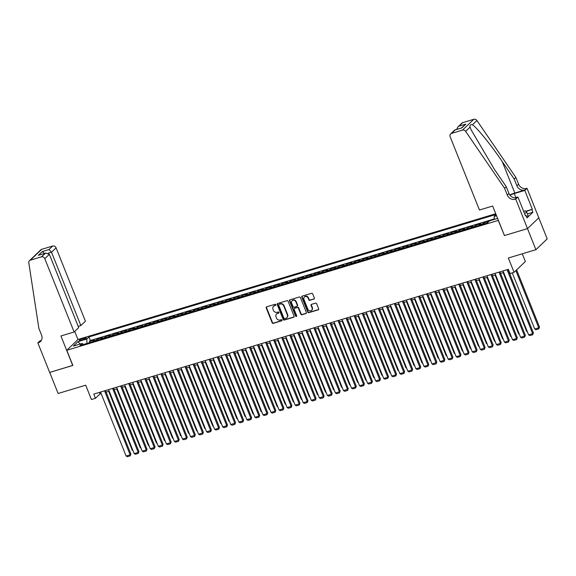 <?xml version="1.0" encoding="UTF-8"?>
<svg xmlns="http://www.w3.org/2000/svg" width="576" height="576" viewBox="0 0 576 576"><rect width="100%" height="100%" fill="white"/><g stroke="black" fill="none" stroke-linecap="round" stroke-linejoin="round"><path stroke-width="0.86" d="M275.839 304.704A0.634 0.562 -133.8 0 0 275.054 304.294L266.652 306.821A0.907 0.806 -133.8 0 0 266.198 307.886L272.153 322.776A0.907 0.806 -133.8 0 0 273.276 323.366L281.671 320.839A0.634 0.562 -133.8 0 0 281.995 320.098A0.634 0.562 -133.8 0 0 281.21 319.68L280.123 320.011A2.902 2.585 -133.8 0 1 276.53 318.125L276.034 316.879A2.902 2.585 -133.8 0 1 277.502 313.474L278.59 313.15A0.634 0.562 -133.8 0 0 278.914 312.401A0.634 0.562 -133.8 0 0 278.129 311.99L277.042 312.314A2.902 2.585 -133.8 0 1 273.456 310.428L272.959 309.19A2.902 2.585 -133.8 0 1 274.428 305.777L275.515 305.453A0.634 0.562 -133.8 0 0 275.839 304.704M313.913 299.131A0.907 0.806 -133.8 0 0 314.366 298.066L312.696 293.89A0.907 0.806 -133.8 0 0 311.58 293.299L302.256 296.107A0.907 0.806 -133.8 0 0 301.795 297.173L307.75 312.062A0.907 0.806 -133.8 0 0 308.873 312.653L318.197 309.852A0.907 0.806 -133.8 0 0 318.658 308.786L316.634 303.739A0.907 0.806 -133.8 0 0 315.518 303.149L311.522 304.344A0.907 0.806 -133.8 0 0 311.069 305.41L312.07 307.915A2.426 2.16 -133.8 0 1 307.836 309.19L303.919 299.383A2.426 2.16 -133.8 0 1 308.146 298.109L308.801 299.743A0.907 0.806 -133.8 0 0 309.917 300.334L314.215 298.843A0.907 0.806 -133.8 0 0 314.338 298.793M504.432 235.49L498.262 220.414L66.78 350.273L72.85 365.443L49.702 372.413L58.133 393.487L85.702 385.186L91.433 399.521L95.458 398.311L93.773 394.092L508.356 269.323L510.041 273.535L514.066 272.326L525.362 261.511L522.274 253.8M504.331 235.584L527.479 228.622L535.91 249.696L508.334 257.998L514.066 272.326M288.122 301.284A0.907 0.806 -133.8 0 0 286.999 300.694L277.675 303.502A0.907 0.806 -133.8 0 0 277.222 304.567L283.176 319.464A0.907 0.806 -133.8 0 0 284.299 320.054L293.623 317.246A0.907 0.806 -133.8 0 0 294.084 316.181L288.122 301.284M289.966 299.801L299.29 297A0.907 0.806 -133.8 0 1 300.413 297.59L306.367 312.48A0.907 0.806 -133.8 0 1 305.906 313.546L301.918 314.748A0.907 0.806 -133.8 0 1 300.794 314.158L298.382 308.117A0.907 0.806 -133.8 0 0 297.259 307.526L294.61 308.326A0.907 0.806 -133.8 0 0 294.156 309.391L296.669 315.677A0.634 0.562 -133.8 0 1 295.56 316.015L289.505 300.866A0.907 0.806 -133.8 0 1 289.966 299.801M538.776 217.822L547.2 238.882L535.91 249.696M488.117 222.199L487.519 222.379L488.635 221.314L483.804 222.768L484.236 223.848M482.364 224.417A3.701 1.541 -106.7 0 1 482.688 223.834L479.47 224.798L480.586 223.733L475.754 225.187L476.186 226.274M474.307 226.836A3.701 1.541 -106.7 0 1 474.638 226.253L471.42 227.225L472.536 226.159L467.705 227.614L468.137 228.694M466.258 229.262A3.701 1.541 -106.7 0 1 466.589 228.679L463.37 229.644L464.486 228.578L459.655 230.033L460.087 231.12M458.208 231.682A3.701 1.541 -106.7 0 1 458.539 231.098L455.321 232.07L456.437 231.005L451.606 232.452L452.038 233.539M450.158 234.108A3.701 1.541 -106.7 0 1 450.49 233.525L447.271 234.49L448.387 233.424L443.556 234.878L443.988 235.966M442.109 236.527A3.701 1.541 -106.7 0 1 442.44 235.944L439.222 236.916L440.338 235.85L435.506 237.298L435.938 238.385M434.059 238.954A3.701 1.541 -106.7 0 1 434.39 238.37L431.172 239.335L432.281 238.27L427.457 239.724L427.889 240.811M426.01 241.373A3.701 1.541 -106.7 0 1 426.341 240.79L423.122 241.762L424.231 240.696L419.407 242.143L419.839 243.23M417.96 243.799A3.701 1.541 -106.7 0 1 418.291 243.216L415.073 244.181L416.182 243.115L411.35 244.57L411.79 245.657M409.91 246.218A3.701 1.541 -106.7 0 1 410.242 245.635L407.016 246.607L408.132 245.542L403.301 246.989L403.74 248.076M401.861 248.645A3.701 1.541 -106.7 0 1 402.192 248.062L398.966 249.026L400.082 247.961L395.251 249.415L395.69 250.502M393.811 251.064A3.701 1.541 -106.7 0 1 394.142 250.481L390.917 251.453L392.033 250.387L387.202 251.834L387.641 252.922M385.762 253.49A3.701 1.541 -106.7 0 1 386.086 252.907L382.867 253.872L383.983 252.806L379.152 254.261L379.584 255.348M377.712 255.91A3.701 1.541 -106.7 0 1 378.036 255.326L374.818 256.298L375.934 255.233L371.102 256.68L371.534 257.767M369.655 258.336A3.701 1.541 -106.7 0 1 369.986 257.753L366.768 258.718L367.884 257.652L363.053 259.106L363.485 260.194M361.606 260.755A3.701 1.541 -106.7 0 1 361.937 260.172L358.718 261.144L359.834 260.071L355.003 261.526L355.435 262.613M353.556 263.182A3.701 1.541 -106.7 0 1 353.887 262.598L350.669 263.563L351.785 262.498L346.954 263.952L347.386 265.039M345.506 265.601A3.701 1.541 -106.7 0 1 345.838 265.018L342.619 265.99L343.735 264.917L338.904 266.371L339.336 267.458M337.457 268.027A3.701 1.541 -106.7 0 1 337.788 267.444L334.57 268.409L335.686 267.343L330.854 268.798L331.286 269.885M329.407 270.446A3.701 1.541 -106.7 0 1 329.738 269.863L326.52 270.835L327.629 269.762L322.805 271.217L323.237 272.304M321.358 272.873A3.701 1.541 -106.7 0 1 321.689 272.29L318.47 273.254L319.579 272.189L314.755 273.643L315.187 274.73M313.308 275.292A3.701 1.541 -106.7 0 1 313.639 274.709L310.421 275.681L311.53 274.608L306.698 276.062L307.138 277.15M305.258 277.718A3.701 1.541 -106.7 0 1 305.59 277.135L302.364 278.1L303.48 277.034L298.649 278.489L299.088 279.576M297.209 280.138A3.701 1.541 -106.7 0 1 297.54 279.554L294.314 280.526L295.43 279.454L290.599 280.908L291.038 281.995M289.159 282.564A3.701 1.541 -106.7 0 1 289.49 281.981L286.265 282.946L287.381 281.88L282.55 283.334L282.989 284.422M281.11 284.983A3.701 1.541 -106.7 0 1 281.434 284.4L278.215 285.372L279.331 284.299L274.5 285.754L274.932 286.841M273.06 287.41A3.701 1.541 -106.7 0 1 273.384 286.826L270.166 287.791L271.282 286.726L266.45 288.18L266.882 289.267M265.003 289.829A3.701 1.541 -106.7 0 1 265.334 289.246L262.116 290.218L263.232 289.145L258.401 290.599L258.833 291.686M256.954 292.255A3.701 1.541 -106.7 0 1 257.285 291.672L254.066 292.637L255.182 291.571L250.351 293.026L250.783 294.113M248.904 294.674A3.701 1.541 -106.7 0 1 249.235 294.091L246.017 295.063L247.133 293.99L242.302 295.445L242.734 296.532M240.854 297.101A3.701 1.541 -106.7 0 1 241.186 296.51L237.967 297.482L239.083 296.417L234.252 297.871L234.684 298.958M232.805 299.52A3.701 1.541 -106.7 0 1 233.136 298.937L229.918 299.909L231.034 298.836L226.202 300.29L226.634 301.378M224.755 301.946A3.701 1.541 -106.7 0 1 225.086 301.356L221.868 302.328L222.977 301.262L218.153 302.717L218.585 303.804M216.706 304.366A3.701 1.541 -106.7 0 1 217.037 303.782L213.818 304.754L214.927 303.682L210.103 305.136L210.535 306.223M208.656 306.792A3.701 1.541 -106.7 0 1 208.987 306.202L205.769 307.174L206.878 306.108L202.046 307.562L202.486 308.65M200.606 309.211A3.701 1.541 -106.7 0 1 200.938 308.628L197.712 309.6L198.828 308.527L193.997 309.982L194.436 311.069M192.557 311.638A3.701 1.541 -106.7 0 1 192.888 311.047L189.662 312.019L190.778 310.954L185.947 312.408L186.386 313.495M184.507 314.057A3.701 1.541 -106.7 0 1 184.838 313.474L181.613 314.446L182.729 313.373L177.898 314.827L178.337 315.914M176.458 316.483A3.701 1.541 -106.7 0 1 176.782 315.893L173.563 316.865L174.679 315.799L169.848 317.254L170.28 318.341M168.408 318.902A3.701 1.541 -106.7 0 1 168.732 318.319L165.514 319.291L166.63 318.218L161.798 319.673L162.23 320.76M160.351 321.329A3.701 1.541 -106.7 0 1 160.682 320.738L157.464 321.71L158.58 320.645L153.749 322.099L154.181 323.186M152.302 323.748A3.701 1.541 -106.7 0 1 152.633 323.165L149.414 324.13L150.53 323.064L145.699 324.518L146.131 325.606M144.252 326.174A3.701 1.541 -106.7 0 1 144.583 325.584L141.365 326.556L142.481 325.49L137.65 326.945L138.082 328.025M136.202 328.594A3.701 1.541 -106.7 0 1 136.534 328.01L133.315 328.975L134.431 327.91L129.6 329.364L130.032 330.451M128.153 331.02A3.701 1.541 -106.7 0 1 128.484 330.43L125.266 331.402L126.382 330.336L121.55 331.79L121.982 332.87M120.103 333.439A3.701 1.541 -106.7 0 1 120.434 332.856L117.216 333.821L118.325 332.755L113.501 334.21L113.933 335.297M112.054 335.858A3.701 1.541 -106.7 0 1 112.385 335.275L109.166 336.247L110.275 335.182L105.451 336.636L105.883 337.716M104.004 338.285A3.701 1.541 -106.7 0 1 104.335 337.702L101.117 338.666L102.226 337.601L97.394 339.055L96.286 340.121A3.701 1.541 73.3 0 0 95.954 340.704M97.834 340.142L97.394 339.055M80.935 340.351L82.706 339.818A2.866 0.54 -21.8 0 0 86.314 337.853A2.866 0.54 -21.8 0 0 84.6 338.011L82.829 338.544A2.866 0.54 -21.8 0 0 79.222 340.51A2.866 0.54 -21.8 0 0 80.935 340.351M495.734 213.754L78.07 339.451L66.78 350.273M496.015 214.452L88.956 336.96L86.818 339.005L86.94 343.418M496.066 214.582L494.158 216.418L496.519 215.705M497.606 218.426L489.514 220.86L487.382 222.905L80.042 345.499L82.181 343.447L73.325 346.111L77.962 341.669L86.818 339.005M494.23 218.959L90.367 340.502L89.345 341.482L94.176 340.027L93.06 341.093A3.701 1.541 73.3 0 0 92.736 341.676M104.335 337.702L105.451 336.636M112.385 335.275L113.501 334.21M120.434 332.856L121.55 331.79M128.484 330.43L129.6 329.364M136.534 328.01L137.65 326.945M144.583 325.584L145.699 324.518M152.633 323.165L153.749 322.099M160.682 320.738L161.798 319.673M168.732 318.319L169.848 317.254M176.782 315.893L177.898 314.827M184.838 313.474L185.947 312.408M192.888 311.047L193.997 309.982M200.938 308.628L202.046 307.562M208.987 306.202L210.103 305.136M217.037 303.782L218.153 302.717M225.086 301.356L226.202 300.29M233.136 298.937L234.252 297.871M241.186 296.51L242.302 295.445M249.235 294.091L250.351 293.026M257.285 291.672L258.401 290.599M265.334 289.246L266.45 288.18M273.384 286.826L274.5 285.754M281.434 284.4L282.55 283.334M289.49 281.981L290.599 280.908M297.54 279.554L298.649 278.489M305.59 277.135L306.698 276.062M313.639 274.709L314.755 273.643M321.689 272.29L322.805 271.217M329.738 269.863L330.854 268.798M337.788 267.444L338.904 266.371M345.838 265.018L346.954 263.952M353.887 262.598L355.003 261.526M361.937 260.172L363.053 259.106M369.986 257.753L371.102 256.68M378.036 255.326L379.152 254.261M386.086 252.907L387.202 251.834M394.142 250.481L395.251 249.415M402.192 248.062L403.301 246.989M410.242 245.635L411.35 244.57M418.291 243.216L419.407 242.143M426.341 240.79L427.457 239.724M434.39 238.37L435.506 237.298M442.44 235.944L443.556 234.878M450.49 233.525L451.606 232.452M458.539 231.098L459.655 230.033M466.589 228.679L467.705 227.614M474.638 226.253L475.754 225.187M482.688 223.834L483.804 222.768M95.458 398.311L100.037 393.919L101.146 393.588M106.114 392.098L109.195 391.169M114.163 389.671L117.245 388.742M122.213 387.252L125.294 386.323M130.262 384.826L133.344 383.897M138.312 382.406L141.394 381.478M146.362 379.98L149.443 379.051M154.411 377.561L157.493 376.632M162.461 375.134L165.542 374.206M170.51 372.715L173.592 371.786M178.56 370.289L181.642 369.36M186.61 367.87L189.698 366.941M194.659 365.443L197.748 364.514M202.716 363.024L205.798 362.095M210.766 360.598L213.847 359.669M218.815 358.178L221.897 357.25M226.865 355.752L229.946 354.823M234.914 353.333L237.996 352.404M242.964 350.906L246.046 349.978M251.014 348.487L254.095 347.558M259.063 346.061L262.145 345.132M267.113 343.642L270.194 342.713M275.162 341.215L278.244 340.286M283.212 338.796L286.294 337.867M291.262 336.37L294.35 335.448M299.311 333.95L302.4 333.022M307.368 331.524L310.45 330.602M315.418 329.105L318.499 328.176M323.467 326.678L326.549 325.757M331.517 324.259L334.598 323.33M339.566 321.833L342.648 320.911M347.616 319.414L350.698 318.485M355.666 316.987L358.747 316.066M363.715 314.568L366.797 313.639M371.765 312.142L374.846 311.22M379.814 309.722L382.896 308.794M387.864 307.296L390.946 306.374M395.914 304.877L399.002 303.948M403.963 302.45L407.052 301.529M412.02 300.031L415.102 299.102M420.07 297.612L423.151 296.683M428.119 295.186L431.201 294.257M436.169 292.766L439.25 291.838M444.218 290.34L447.3 289.411M452.268 287.921L455.35 286.992M460.318 285.494L463.399 284.566M468.367 283.075L471.449 282.146M476.417 280.649L479.498 279.72M484.466 278.23L487.548 277.301M492.516 275.803L495.598 274.874M500.566 273.384L503.654 272.455M99.425 392.393L100.037 393.919M89.784 342.562L89.345 341.482M90.367 340.502L88.956 336.96M83.39 344.491L82.181 343.447M101.117 338.666A3.701 1.541 73.3 0 0 100.786 339.257M109.166 336.247A3.701 1.541 73.3 0 0 108.835 336.83M117.216 333.821A3.701 1.541 73.3 0 0 116.885 334.411M125.266 331.402A3.701 1.541 73.3 0 0 124.934 331.985M133.315 328.975A3.701 1.541 73.3 0 0 132.984 329.566M141.365 326.556A3.701 1.541 73.3 0 0 141.034 327.139M149.414 324.13A3.701 1.541 73.3 0 0 149.083 324.72M157.464 321.71A3.701 1.541 73.3 0 0 157.133 322.294M165.514 319.291A3.701 1.541 73.3 0 0 165.182 319.874M173.563 316.865A3.701 1.541 73.3 0 0 173.232 317.448M181.613 314.446A3.701 1.541 73.3 0 0 181.282 315.029M189.662 312.019A3.701 1.541 73.3 0 0 189.338 312.602M197.712 309.6A3.701 1.541 73.3 0 0 197.388 310.183M205.769 307.174A3.701 1.541 73.3 0 0 205.438 307.757M213.818 304.754A3.701 1.541 73.3 0 0 213.487 305.338M221.868 302.328A3.701 1.541 73.3 0 0 221.537 302.911M229.918 299.909A3.701 1.541 73.3 0 0 229.586 300.492M237.967 297.482A3.701 1.541 73.3 0 0 237.636 298.066M246.017 295.063A3.701 1.541 73.3 0 0 245.686 295.646M254.066 292.637A3.701 1.541 73.3 0 0 253.735 293.22M262.116 290.218A3.701 1.541 73.3 0 0 261.785 290.801M270.166 287.791A3.701 1.541 73.3 0 0 269.834 288.374M278.215 285.372A3.701 1.541 73.3 0 0 277.884 285.955M286.265 282.946A3.701 1.541 73.3 0 0 285.934 283.529M294.314 280.526A3.701 1.541 73.3 0 0 293.99 281.11M302.364 278.1A3.701 1.541 73.3 0 0 302.04 278.683M310.421 275.681A3.701 1.541 73.3 0 0 310.09 276.264M318.47 273.254A3.701 1.541 73.3 0 0 318.139 273.838M326.52 270.835A3.701 1.541 73.3 0 0 326.189 271.418M334.57 268.409A3.701 1.541 73.3 0 0 334.238 268.992M342.619 265.99A3.701 1.541 73.3 0 0 342.288 266.573M350.669 263.563A3.701 1.541 73.3 0 0 350.338 264.146M358.718 261.144A3.701 1.541 73.3 0 0 358.387 261.727M366.768 258.718A3.701 1.541 73.3 0 0 366.437 259.301M374.818 256.298A3.701 1.541 73.3 0 0 374.486 256.882M382.867 253.872A3.701 1.541 73.3 0 0 382.536 254.455M390.917 251.453A3.701 1.541 73.3 0 0 390.586 252.036M398.966 249.026A3.701 1.541 73.3 0 0 398.642 249.61M407.016 246.607A3.701 1.541 73.3 0 0 406.692 247.19M415.073 244.181A3.701 1.541 73.3 0 0 414.742 244.764M423.122 241.762A3.701 1.541 73.3 0 0 422.791 242.345M431.172 239.335A3.701 1.541 73.3 0 0 430.841 239.918M439.222 236.916A3.701 1.541 73.3 0 0 438.89 237.499M447.271 234.49A3.701 1.541 73.3 0 0 446.94 235.073M455.321 232.07A3.701 1.541 73.3 0 0 454.99 232.654M463.37 229.644A3.701 1.541 73.3 0 0 463.039 230.227M471.42 227.225A3.701 1.541 73.3 0 0 471.089 227.808M479.47 224.798A3.701 1.541 73.3 0 0 479.138 225.382M487.519 222.379A3.701 1.541 73.3 0 0 487.188 222.962M494.237 219.434L494.158 216.418M80.194 344.045L77.962 341.669M275.839 305.15A0.634 0.562 -133.8 0 1 275.818 305.158L274.73 305.482A2.902 2.585 -133.8 0 0 273.636 306.187M276.718 313.884A2.902 2.585 -133.8 0 1 277.812 313.178L278.899 312.854A0.634 0.562 -133.8 0 0 278.921 312.847M266.53 306.864A0.907 0.806 -133.8 0 0 266.501 307.591L272.455 322.488A0.907 0.806 -133.8 0 0 273.578 323.078L281.974 320.551A0.634 0.562 -133.8 0 0 281.995 320.544L281.671 320.839M277.553 303.552A0.907 0.806 -133.8 0 0 277.524 304.272L283.478 319.169A0.907 0.806 -133.8 0 0 284.602 319.759L293.926 316.951A0.907 0.806 -133.8 0 0 294.048 316.901M279.007 304.402A0.634 0.562 -133.8 0 0 278.69 305.143L283.918 318.218A0.634 0.562 -133.8 0 0 284.702 318.629L285.847 318.283A2.902 2.585 -133.8 0 0 287.316 314.878L283.745 305.942A2.902 2.585 -133.8 0 0 280.159 304.056L279.317 304.106A0.634 0.562 -133.8 0 0 279.108 304.229L278.806 304.517M286.942 317.585A2.902 2.585 -133.8 0 0 287.626 314.582L287.316 314.878M279.317 304.106L280.462 303.761A2.902 2.585 -133.8 0 1 284.047 305.647L287.626 314.582M294.314 308.498L294.624 308.203A0.907 0.806 -133.8 0 1 294.919 308.03L297.569 307.238A0.907 0.806 -133.8 0 1 298.685 307.829L301.104 313.87A0.907 0.806 -133.8 0 0 302.227 314.453L306.216 313.258A0.907 0.806 -133.8 0 0 306.338 313.207M289.843 299.851A0.907 0.806 -133.8 0 0 289.814 300.578L295.87 315.72A0.634 0.562 -133.8 0 0 296.676 316.123M295.877 301.853A2.426 2.16 -133.8 0 0 291.643 303.12L293.026 306.576A0.907 0.806 -133.8 0 0 294.149 307.166L296.798 306.367A0.907 0.806 -133.8 0 0 297.259 305.302L295.877 301.853L296.179 301.558A2.426 2.16 -133.8 0 0 292.241 300.593M297.094 306.194L297.396 305.906A0.907 0.806 -133.8 0 0 297.562 305.014L297.259 305.302M296.179 301.558L297.562 305.014M304.51 296.856A2.426 2.16 -133.8 0 1 308.448 297.821L309.103 299.455A0.907 0.806 -133.8 0 0 310.226 300.038L314.215 298.843M311.774 310.147A2.426 2.16 -133.8 0 0 312.372 307.62L312.07 307.915M311.4 304.394A0.907 0.806 -133.8 0 0 311.371 305.122L312.372 307.62M302.134 296.158A0.907 0.806 -133.8 0 0 302.098 296.878L308.059 311.774A0.907 0.806 -133.8 0 0 309.175 312.365L318.499 309.557A0.907 0.806 -133.8 0 0 318.622 309.506M132.732 450.007L132.214 450.166L108.677 391.32M132.214 450.166L132.955 450.569M104.558 390.845L130.133 454.802L130.896 454.068L105.502 390.564M100.534 392.062L126.108 456.012L130.133 454.802L130.198 455.861L127.382 456.71L126.108 456.012M130.896 454.068L130.198 455.861M523.67 211.334L525.276 210.852L526.766 212.278L528.113 215.654L526.45 216.59M526.766 212.278L524.549 213.523M78.178 326.362L80.856 325.555L85.421 321.185L56.081 247.838L51.523 252.209L48.29 253.181M80.856 325.555L51.523 252.209L49.01 249.53L52.654 246.038L41.666 249.343L30.377 260.165A2.772 2.47 -133.8 0 0 28.8 262.793L38.88 328.442L41.58 335.189A6.473 5.76 46.2 0 1 40.421 341.554A6.473 5.76 46.2 0 1 38.304 342.785L37.858 342.914L49.658 372.42L72.821 365.386M72.727 365.479L60.926 335.974L74.124 331.999L44.791 258.66A2.772 2.47 -133.8 0 0 41.364 256.853L30.377 260.165M37.858 342.914L40.075 340.798L41.306 340.423M77.969 339.545L74.722 331.43M74.124 331.999L78.689 327.629L49.356 254.29L44.791 258.66M29.47 260.69L40.759 249.869A2.772 2.47 46.2 0 1 41.666 249.343M52.654 246.038A2.772 2.47 46.2 0 1 56.081 247.838M41.162 340.661A6.473 5.76 46.2 0 1 39.974 341.179L38.304 342.785M41.364 256.853L45.727 253.087L49.356 254.29M45.014 253.361L39.046 255.096L45.727 253.087M38.333 255.37L42.329 251.539L44.467 253.462M479.448 210.017L450.115 136.67A2.772 2.47 -133.8 0 1 451.519 133.416L462.506 130.111L473.796 119.29A2.772 2.47 46.2 0 1 476.914 120.506L515.873 177.466L518.573 184.212A6.473 5.76 -133.8 0 0 526.565 188.417L527.011 188.287L538.812 217.793L527.515 228.607L504.454 235.548L492.653 206.042L479.448 210.017M515.873 177.466L514.202 179.071L502.258 161.604C490.918 144.835 476.842 127.447 472.45 124.79C470.491 124.337 469.706 125.093 470.088 127.051L470.974 129.564L494.309 169.222L506.254 186.689L508.946 193.428A6.473 5.76 -133.8 0 0 516.946 197.633L515.275 199.238L515.714 199.102L527.515 228.607M506.254 186.689L504.583 188.287L507.276 195.034A6.473 5.76 -133.8 0 0 515.275 199.238M502.258 161.604L514.836 193.046L524.894 190.015A6.473 5.76 -133.8 0 1 516.902 185.81L514.202 179.071M462.809 122.602L457.877 126.979L461.902 123.127A2.772 2.47 46.2 0 1 462.809 122.602L473.796 119.29M470.088 127.051L465.624 131.328L504.583 188.287M525.722 211.284L532.346 209.29L525.974 211.529M525.37 215.582L525.974 215.395L526.982 217.93L532.872 212.285L531.864 209.758M525.974 215.395L525.485 215.863L517.932 196.985L515.714 199.102M527.011 188.287L524.794 190.404L514.289 193.565A10.404 1.966 -21.8 0 0 509.911 195.12M532.346 209.29L524.794 190.404M514.836 193.046A12.046 2.275 -21.8 0 0 509.724 194.861M514.994 197.863L517.932 196.985M465.624 131.328A2.772 2.47 -133.8 0 0 462.506 130.111M532.872 212.285L527.422 213.926M457.877 126.979L456.696 129.398M459.166 126.094L465.847 124.085L461.419 127.98M465.847 124.085L461.851 127.915L454.637 130.09L450.612 133.942M461.851 127.915L454.874 129.946M140.782 447.588L140.263 447.739L116.726 388.901M140.263 447.739L141.005 448.15M148.831 445.162L148.313 445.32L124.776 386.474M148.313 445.32L149.054 445.723M156.881 442.742L156.362 442.894L132.833 384.055M156.362 442.894L157.104 443.304M164.93 440.316L164.412 440.474L140.882 381.629M164.412 440.474L165.154 440.878M112.608 388.426L138.19 452.376L138.946 451.649L113.551 388.145M108.583 389.635L134.158 453.593L138.19 452.376L138.247 453.434L135.432 454.284L134.158 453.593M138.946 451.649L138.247 453.434M120.658 386.006L146.239 449.957L147.002 449.222L121.601 385.718M116.633 387.216L142.214 451.166L146.239 449.957L146.297 451.015L143.482 451.865L142.214 451.166M147.002 449.222L146.297 451.015M128.707 383.58L154.289 447.53L155.052 446.803L129.65 383.299M124.682 384.79L150.264 448.747L154.289 447.53L154.346 448.589L151.531 449.438L150.264 448.747M155.052 446.803L154.346 448.589M136.757 381.161L162.338 445.111L163.102 444.377L137.7 380.873M132.732 382.37L158.314 446.321L162.338 445.111L162.403 446.17L159.581 447.019L158.314 446.321M163.102 444.377L162.403 446.17M172.98 437.897L172.469 438.055L148.932 379.21M172.469 438.055L173.203 438.458M144.806 378.734L170.388 442.685L171.151 441.958L145.75 378.454M140.782 379.944L166.363 443.902L170.388 442.685L170.453 443.743L167.63 444.593L166.363 443.902M171.151 441.958L170.453 443.743M181.03 435.478L180.518 435.629L156.982 376.783M180.518 435.629L181.253 436.032M152.856 376.315L178.438 440.266L179.201 439.531L153.799 376.027M148.831 377.525L174.413 441.475L178.438 440.266L178.502 441.324L175.68 442.174L174.413 441.475M179.201 439.531L178.502 441.324M189.079 433.051L188.568 433.21L165.031 374.364M188.568 433.21L189.302 433.613M160.906 373.889L186.487 437.839L187.25 437.112L161.849 373.608M156.881 375.098L182.462 439.056L186.487 437.839L186.552 438.898L183.73 439.747L182.462 439.056M187.25 437.112L186.552 438.898M197.129 430.632L196.618 430.783L173.081 371.938M196.618 430.783L197.352 431.186M168.955 371.47L194.537 435.42L195.3 434.686L169.898 371.182M164.93 372.679L190.512 436.63L194.537 435.42L194.602 436.478L191.786 437.328L190.512 436.63M195.3 434.686L194.602 436.478M205.178 428.206L204.667 428.364L181.13 369.518M204.667 428.364L205.402 428.767M177.005 369.043L202.586 432.994L203.35 432.266L177.948 368.762M172.98 370.253L198.562 434.21L202.586 432.994L202.651 434.052L199.836 434.902L198.562 434.21M203.35 432.266L202.651 434.052M213.228 425.786L212.717 425.938L189.18 367.092M212.717 425.938L213.451 426.341M185.062 366.624L210.636 430.574L211.399 429.84L185.998 366.336M181.03 367.834L206.611 431.784L210.636 430.574L210.701 431.633L207.886 432.482L206.611 431.784M211.399 429.84L210.701 431.633M221.278 423.36L220.766 423.518L197.23 364.673M220.766 423.518L221.501 423.922M193.111 364.198L218.686 428.148L219.449 427.421L194.047 363.917M189.086 365.407L214.661 429.365L218.686 428.148L218.75 429.206L215.935 430.056L214.661 429.365M219.449 427.421L218.75 429.206M229.334 420.941L228.816 421.092L205.279 362.246M228.816 421.092L229.558 421.495M201.161 361.778L226.735 425.729L227.498 424.994L202.097 361.49M197.136 362.988L222.71 426.938L226.735 425.729L226.8 426.787L223.985 427.637L222.71 426.938M227.498 424.994L226.8 426.787M237.384 418.514L236.866 418.673L213.329 359.827M236.866 418.673L237.607 419.076M209.21 359.352L234.785 423.302L235.548 422.575L210.154 359.071M205.186 360.562L230.76 424.519L234.785 423.302L234.85 424.361L232.034 425.21L230.76 424.519M235.548 422.575L234.85 424.361M245.434 416.095L244.915 416.246L221.378 357.401M244.915 416.246L245.657 416.65M217.26 356.933L242.842 420.883L243.598 420.149L218.203 356.645M213.235 358.142L238.81 422.093L242.842 420.883L242.899 421.942L240.084 422.791L238.81 422.093M243.598 420.149L242.899 421.942M253.483 413.669L252.965 413.827L229.428 354.982M252.965 413.827L253.706 414.23M225.31 354.506L250.891 418.457L251.654 417.73L226.253 354.226M221.285 355.716L246.866 419.674L250.891 418.457L250.949 419.515L248.134 420.365L246.866 419.674M251.654 417.73L250.949 419.515M261.533 411.25L261.014 411.401L237.485 352.555M261.014 411.401L261.756 411.804M233.359 352.087L258.941 416.038L259.704 415.303L234.302 351.799M229.334 353.297L254.916 417.247L258.941 416.038L258.998 417.096L256.183 417.946L254.916 417.247M259.704 415.303L258.998 417.096M269.582 408.823L269.064 408.982L245.534 350.136M269.064 408.982L269.806 409.385M241.409 349.661L266.99 413.618L267.754 412.884L242.352 349.38M237.384 350.87L262.966 414.828L266.99 413.618L267.055 414.677L264.233 415.519L262.966 414.828M267.754 412.884L267.055 414.677M277.632 406.404L277.121 406.555L253.584 347.71M277.121 406.555L277.855 406.958M249.458 347.242L275.04 411.192L275.803 410.465L250.402 346.954M245.434 348.451L271.015 412.402L275.04 411.192L275.105 412.25L272.282 413.1L271.015 412.402M275.803 410.465L275.105 412.25M285.682 403.978L285.17 404.136L261.634 345.29M285.17 404.136L285.905 404.539M257.508 344.815L283.09 408.773L283.853 408.038L258.451 344.534M253.483 346.025L279.065 409.982L283.09 408.773L283.154 409.831L280.332 410.674L279.065 409.982M283.853 408.038L283.154 409.831M293.731 401.558L293.22 401.71L269.683 342.864M293.22 401.71L293.954 402.113M265.558 342.396L291.139 406.346L291.902 405.619L266.501 342.108M261.533 343.606L287.114 407.556L291.139 406.346L291.204 407.405L288.382 408.254L287.114 407.556M291.902 405.619L291.204 407.405M301.781 399.132L301.27 399.29L277.733 340.445M301.27 399.29L302.004 399.694M273.607 339.97L299.189 403.927L299.952 403.193L274.55 339.689M269.582 341.179L295.164 405.137L299.189 403.927L299.254 404.986L296.438 405.828L295.164 405.137M299.952 403.193L299.254 404.986M309.83 396.713L309.319 396.864L285.782 338.026M309.319 396.864L310.054 397.267M281.657 337.55L307.238 401.501L308.002 400.774L282.6 337.262M277.632 338.76L303.214 402.71L307.238 401.501L307.303 402.559L304.488 403.409L303.214 402.71M308.002 400.774L307.303 402.559M317.88 394.286L317.369 394.445L293.832 335.599M317.369 394.445L318.103 394.848M289.714 335.124L315.288 399.082L316.051 398.347L290.65 334.843M285.682 336.334L311.263 400.291L315.288 399.082L315.353 400.14L312.538 400.982L311.263 400.291M316.051 398.347L315.353 400.14M325.93 391.867L325.418 392.018L301.882 333.18M325.418 392.018L326.153 392.422M297.763 332.705L323.338 396.655L324.101 395.928L298.699 332.417M293.738 333.914L319.313 397.865L323.338 396.655L323.402 397.714L320.587 398.563L319.313 397.865M324.101 395.928L323.402 397.714M333.986 389.441L333.468 389.599L309.931 330.754M333.468 389.599L334.21 390.002M342.036 387.022L341.518 387.173L317.981 328.334M341.518 387.173L342.259 387.576M350.086 384.595L349.567 384.754L326.03 325.908M349.567 384.754L350.309 385.157M305.813 330.278L331.387 394.236L332.15 393.502L306.749 329.998M301.788 331.488L327.362 395.446L331.387 394.236L331.452 395.294L328.637 396.137L327.362 395.446M332.15 393.502L331.452 395.294M313.862 327.859L339.437 391.81L340.2 391.082L314.806 327.571M309.838 329.069L335.412 393.019L339.437 391.81L339.502 392.868L336.686 393.718L335.412 393.019M340.2 391.082L339.502 392.868M321.912 325.433L347.494 389.39L348.25 388.656L322.855 325.152M317.887 326.642L343.462 390.6L347.494 389.39L347.551 390.449L344.736 391.291L343.462 390.6M348.25 388.656L347.551 390.449M358.135 382.176L357.617 382.327L334.08 323.489M357.617 382.327L358.358 382.73M329.962 323.014L355.543 386.964L356.306 386.237L330.905 322.726M325.937 324.223L351.518 388.174L355.543 386.964L355.601 388.022L352.786 388.872L351.518 388.174M356.306 386.237L355.601 388.022M366.185 379.75L365.666 379.908L342.137 321.062M365.666 379.908L366.408 380.311M338.011 320.587L363.593 384.545L364.356 383.81L338.954 320.306M333.986 321.797L359.568 385.754L363.593 384.545L363.65 385.603L360.835 386.446L359.568 385.754M364.356 383.81L363.65 385.603M374.234 377.33L373.716 377.482L350.186 318.643M373.716 377.482L374.458 377.885M346.061 318.168L371.642 382.118L372.406 381.391L347.004 317.88M342.036 319.378L367.618 383.328L371.642 382.118L371.707 383.177L368.885 384.026L367.618 383.328M372.406 381.391L371.707 383.177M382.284 374.904L381.773 375.062L358.236 316.217M381.773 375.062L382.507 375.466M354.11 315.742L379.692 379.699L380.455 378.965L355.054 315.461M350.086 316.951L375.667 380.909L379.692 379.699L379.757 380.758L376.934 381.6L375.667 380.909M380.455 378.965L379.757 380.758M390.334 372.485L389.822 372.636L366.286 313.798M389.822 372.636L390.557 373.039M362.16 313.322L387.742 377.273L388.505 376.546L363.103 313.034M358.135 314.532L383.717 378.482L387.742 377.273L387.806 378.331L384.984 379.181L383.717 378.482M388.505 376.546L387.806 378.331M398.383 370.058L397.872 370.217L374.335 311.371M397.872 370.217L398.606 370.62M370.21 310.896L395.791 374.854L396.554 374.119L371.153 310.615M366.185 312.113L391.766 376.063L395.791 374.854L395.856 375.912L393.034 376.754L391.766 376.063M396.554 374.119L395.856 375.912M406.433 367.639L405.922 367.79L382.385 308.952M405.922 367.79L406.656 368.194M378.259 308.477L403.841 372.427L404.604 371.7L379.202 308.189M374.234 309.686L399.816 373.637L403.841 372.427L403.906 373.486L401.09 374.335L399.816 373.637M404.604 371.7L403.906 373.486M414.482 365.213L413.971 365.371L390.434 306.526M413.971 365.371L414.706 365.774M386.309 306.05L411.89 370.008L412.654 369.274L387.252 305.77M382.284 307.267L407.866 371.218L411.89 370.008L411.955 371.066L409.14 371.909L407.866 371.218M412.654 369.274L411.955 371.066M422.532 362.794L422.021 362.945L398.484 304.106M422.021 362.945L422.755 363.348M394.366 303.631L419.94 367.582L420.703 366.854L395.302 303.343M390.334 304.841L415.915 368.791L419.94 367.582L420.005 368.64L417.19 369.49L415.915 368.791M420.703 366.854L420.005 368.64M430.582 360.367L430.07 360.526L406.534 301.68M430.07 360.526L430.805 360.929M402.415 301.205L427.99 365.162L428.753 364.428L403.351 300.924M398.39 302.422L423.965 366.372L427.99 365.162L428.054 366.221L425.239 367.063L423.965 366.372M428.753 364.428L428.054 366.221M438.638 357.948L438.12 358.099L414.583 299.261M438.12 358.099L438.862 358.502M410.465 298.786L436.039 362.736L436.802 362.009L411.401 298.498M406.44 299.995L432.014 363.946L436.039 362.736L436.104 363.794L433.289 364.644L432.014 363.946M436.802 362.009L436.104 363.794M446.688 355.522L446.17 355.68L422.633 296.834M446.17 355.68L446.911 356.083M418.514 296.359L444.089 360.317L444.852 359.582L419.458 296.078M414.49 297.576L440.064 361.526L444.089 360.317L444.154 361.375L441.338 362.218L440.064 361.526M444.852 359.582L444.154 361.375M454.738 353.102L454.219 353.254L430.682 294.415M454.219 353.254L454.961 353.657M426.564 293.94L452.146 357.89L452.902 357.163L427.507 293.652M422.539 295.15L448.114 359.1L452.146 357.89L452.203 358.949L449.388 359.798L448.114 359.1M452.902 357.163L452.203 358.949M462.787 350.676L462.269 350.834L438.732 291.989M462.269 350.834L463.01 351.238M434.614 291.514L460.195 355.471L460.958 354.737L435.557 291.233M430.589 292.73L456.17 356.681L460.195 355.471L460.253 356.53L457.438 357.372L456.17 356.681M460.958 354.737L460.253 356.53M470.837 348.257L470.318 348.408L446.789 289.57M470.318 348.408L471.06 348.811M442.663 289.094L468.245 353.045L469.008 352.318L443.606 288.806M438.638 290.304L464.22 354.254L468.245 353.045L468.302 354.103L465.487 354.953L464.22 354.254M469.008 352.318L468.302 354.103M478.886 345.83L478.368 345.989L454.838 287.143M478.368 345.989L479.11 346.392M450.713 286.668L476.294 350.626L477.058 349.891L451.656 286.387M446.688 287.885L472.27 351.835L476.294 350.626L476.359 351.684L473.537 352.526L472.27 351.835M477.058 349.891L476.359 351.684M486.936 343.411L486.425 343.562L462.888 284.724M486.425 343.562L487.159 343.966M458.762 284.249L484.344 348.199L485.107 347.472L459.706 283.961M454.738 285.458L480.319 349.409L484.344 348.199L484.409 349.258L481.586 350.107L480.319 349.409M485.107 347.472L484.409 349.258M494.986 340.985L494.474 341.143L470.938 282.298M494.474 341.143L495.209 341.546M466.812 281.822L492.394 345.78L493.157 345.046L467.755 281.542M462.787 283.039L488.369 346.99L492.394 345.78L492.458 346.838L489.636 347.688L488.369 346.99M493.157 345.046L492.458 346.838M503.035 338.566L502.524 338.717L478.987 279.878M502.524 338.717L503.258 339.12M474.862 279.403L500.443 343.354L501.206 342.626L475.805 279.122M470.837 280.613L496.418 344.563L500.443 343.354L500.508 344.412L497.686 345.262L496.418 344.563M501.206 342.626L500.508 344.412M511.085 336.139L510.574 336.298L487.037 277.452M510.574 336.298L511.308 336.701M482.911 276.977L508.493 340.934L509.256 340.2L483.854 276.696M478.886 278.194L504.468 342.144L508.493 340.934L508.558 341.993L505.742 342.842L504.468 342.144M509.256 340.2L508.558 341.993M519.134 333.72L518.623 333.871L495.086 275.033M518.623 333.871L519.358 334.274M490.961 274.558L516.542 338.508L517.306 337.781L491.904 274.277M486.936 275.767L512.518 339.725L516.542 338.508L516.607 339.566L513.792 340.416L512.518 339.725M517.306 337.781L516.607 339.566M527.184 331.294L526.673 331.452L503.136 272.606M526.673 331.452L527.407 331.855M499.018 272.131L524.592 336.089L525.355 335.354L499.954 271.85M494.986 273.348L520.567 337.298L524.592 336.089L524.657 337.147L521.842 337.997L520.567 337.298M525.355 335.354L524.657 337.147M515.866 270.605L538.747 327.816L534.722 329.026L512.258 272.873M539.51 327.089L538.812 328.874L538.747 327.816L539.51 327.089L516.629 269.878M538.812 328.874L535.99 329.724L534.722 329.026M507.067 269.712L532.642 333.662L533.405 332.935L508.003 269.431M503.042 270.922L528.617 334.879L532.642 333.662L532.706 334.721L529.891 335.57L528.617 334.879M533.405 332.935L532.706 334.721M96.286 340.121L93.06 341.093M83.268 339.638L82.829 338.544M84.967 338.918L84.6 338.011M42.329 251.539L49.01 249.53M508.946 193.428L507.276 195.034M516.902 185.81L518.573 184.212M455.17 129.924L451.519 133.416M476.914 120.506L472.45 124.79M524.894 190.015L526.565 188.417M515.902 197.59L514.289 193.565"/></g></svg>
